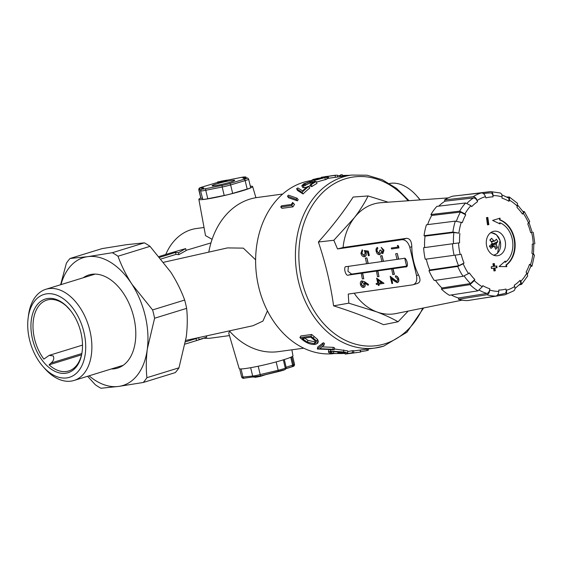 <?xml version="1.0" encoding="UTF-8"?>
<svg xmlns="http://www.w3.org/2000/svg" width="563" height="563" viewBox="0 0 563 563"><rect width="100%" height="100%" fill="white"/><g stroke="black" fill="none" stroke-linecap="round" stroke-linejoin="round"><path stroke-width="0.84" d="M286.152 367.372A10.183 0.816 166.6 0 1 286.933 367.02A10.183 0.816 166.6 0 1 292.633 365.26L290.733 357.259M284.294 359.553L286.257 367.808L285.082 369.567M291.662 356.829L293.583 364.88L292.633 365.26L291.972 366.809A11.64 0.936 -13.4 0 0 286.208 368.596M292.612 356.266L294.533 364.31A8.726 0.697 -13.4 0 1 293.583 364.88A1.457 1.274 68.2 0 1 292.866 366.471L291.972 366.809M265.736 374.634L260.655 376.309L260.549 375.88M260.655 376.309L258.143 376.795L258.058 376.443M258.128 376.753L257.636 376.534M257.72 376.872L255.208 377.358L255.116 376.992M217.318 182.496A1.457 0.83 -106.6 0 0 217.241 182.518L217.67 182.384A7.27 0.584 -13.4 0 0 217.318 182.496L202.793 186.832A7.27 0.584 -13.4 0 0 199.921 188.056L199.07 189.935L200.864 198.282A8.726 0.697 166.6 0 1 200.822 198.225L198.802 189.766A8.726 0.697 166.6 0 0 198.852 189.815L200.864 198.282M234.651 180.294A11.64 0.936 -13.4 0 0 222.681 182.271A11.64 0.936 -13.4 0 0 212.075 185.755A11.64 0.936 -13.4 0 0 212.131 185.825A11.64 0.936 -13.4 0 0 224.102 183.848A11.64 0.936 -13.4 0 0 234.715 180.364A11.64 0.936 -13.4 0 0 234.651 180.294M28.15 317.968L28.516 315.167A47.714 29.994 72.9 0 1 45.906 289.269A47.714 29.994 72.9 0 1 74.626 300.628A47.714 29.994 72.9 0 1 91.882 347.491A47.714 29.994 72.9 0 1 74.013 380.461A47.714 29.994 72.9 0 1 45.293 369.11A47.714 29.994 72.9 0 1 45.061 368.849L43.182 366.745A43.351 27.249 -107.1 0 0 43.393 366.977A43.351 27.249 -107.1 0 0 82.48 364.374A43.351 27.249 -107.1 0 0 70.037 304.759A43.351 27.249 -107.1 0 0 28.15 317.968A43.351 27.249 -107.1 0 0 43.182 366.745M81.508 354.845L49.072 364.838L51.078 363.022C53.605 360.855 54.337 358.504 53.274 355.957L49.192 355.366L43.886 359.103A37.095 23.315 72.9 0 1 46.87 300.086A37.095 23.315 72.9 0 1 66.525 306.23L70.375 310.34M68.566 308.2A38.544 24.23 -107.1 0 0 33.808 310.516A38.544 24.23 -107.1 0 0 44.871 363.536A38.544 24.23 -107.1 0 0 82.121 351.784A38.544 24.23 -107.1 0 0 68.749 308.411A38.544 24.23 -107.1 0 0 68.566 308.2M91.846 275.117A48.728 30.634 72.9 0 1 93.331 274.153M111.305 368.969A48.728 30.634 -107.1 0 0 117.554 368.111A48.728 30.634 -107.1 0 0 135.331 341.551A48.728 30.634 -107.1 0 0 122.755 292.331A48.728 30.634 -107.1 0 0 88.848 274.969A48.728 30.634 -107.1 0 0 83.197 277.777M208.803 251.999A77.793 60.178 -97.8 0 1 249.831 199.147A77.793 60.178 -97.8 0 1 257.291 197.5L282.703 194.031M163.791 262.245L227.494 247.91L243.307 248.128L255.623 259.825M326.463 177.162L314.654 180.357L311.543 180.371L313.373 179.344L326.73 176.958L326.934 179.14L316.462 182.095M323.732 177.936L325.041 177.331L317.328 178.408L314.457 179.203L313.542 180.019L323.732 177.936M313.19 179.907L313.542 180.019M250.324 186.191A27.636 2.217 166.6 0 1 252.625 186.522A27.636 2.217 166.6 0 1 235.278 192.806A27.636 2.217 166.6 0 1 205.206 199.26A27.636 2.217 166.6 0 1 198.859 199.33A27.636 2.217 166.6 0 1 200.766 198M291.859 349.806L292.957 355.795A27.636 2.217 166.6 0 1 275.497 362.093A27.636 2.217 166.6 0 1 245.524 368.519A27.636 2.217 166.6 0 1 239.184 368.603L228.74 333.148L229.634 331.206M159.167 256.496L169.843 253.209A45.673 28.713 -107.1 0 0 169.752 253.237L185.628 248.6L186.093 250.57L178.767 254.673A43.64 27.432 -107.1 0 0 175.909 254.413L161.187 258.945M186.043 250.345L210.611 243.019M333.162 353.705A87.279 67.511 -97.8 0 1 257.284 280.17A87.279 67.511 -97.8 0 1 303.387 182.349A87.279 67.511 -97.8 0 1 311.592 180.519M165.761 254.469A55.273 42.76 -97.8 0 1 191.117 229.69A55.273 42.76 -97.8 0 1 196.424 228.522L204.017 227.487M490.816 246.58A2.477 1.914 82.2 0 0 491.239 246.263A2.477 1.914 82.2 0 0 491.872 244.975A2.477 1.914 82.2 0 0 491.907 244.314A2.477 1.914 82.2 0 0 491.844 243.786M493.42 255.13A11.211 8.67 82.2 0 0 497.615 252.991A11.211 8.67 82.2 0 0 498.586 237.368A11.211 8.67 82.2 0 0 490.394 232.913M491.098 241.492L493.73 240.809A2.935 2.273 82.2 0 1 494.856 241.02A18.853 6.059 147.7 0 0 496.313 239.162A18.699 15.588 26.9 0 1 497.122 240.338A18.699 15.588 26.9 0 1 497.833 241.562L491.907 244.314L496.369 243.42A18.853 6.059 -32.3 0 0 497.833 241.562M493.73 240.809A18.853 10.296 -135 0 0 491.626 238.269A18.699 1.07 -47.2 0 0 489.852 240.049A18.853 10.296 45 0 1 491.956 242.583A2.935 2.273 82.2 0 0 491.865 244.018A18.853 6.059 147.7 0 1 489.479 246.003A18.699 2.681 -125.1 0 1 490.253 247.213A18.699 2.681 -125.1 0 1 490.992 248.403A18.853 6.059 -32.3 0 0 493.378 246.418A2.935 2.273 82.2 0 0 494.321 246.643A2.935 2.273 82.2 0 0 494.504 246.629A18.853 10.296 45 0 1 495.686 249.296A18.699 11.837 167.2 0 0 497.46 247.516A18.853 10.296 -135 0 0 496.277 244.856A2.935 2.273 82.2 0 0 496.369 243.42M494.187 231.231A12.365 9.564 82.2 0 0 486.432 244.799A12.365 9.564 82.2 0 0 497.572 255.729A12.365 9.564 82.2 0 0 497.622 255.722A12.365 9.564 82.2 0 0 505.377 242.153A12.365 9.564 82.2 0 0 494.237 231.224A12.365 9.564 82.2 0 0 494.187 231.231M417.317 283.442C420.385 282.45 420.786 279.607 418.52 274.934A51.74 40.022 -97.8 0 1 413.608 261.302A51.74 40.022 -97.8 0 1 411.799 246.721C411.666 241.302 409.92 238.494 406.563 238.311L343.064 247.523L337.511 248.937L333.831 240.274L354.282 217.804C360.038 210.252 364.641 202.969 368.096 195.952L388.132 202.187M462.223 300.142L395.986 313.549A56.004 43.323 -97.8 0 1 376.689 311.86A56.004 43.323 -97.8 0 1 354.197 293.224M300.762 335.977L311.719 334.478A87.279 67.511 -97.8 0 0 314.084 336.463L317.518 339.398L318.355 341.389L317.722 343.219L315.435 344.38C311.628 344.802 307.708 343.578 303.668 340.692A89.313 69.087 -97.8 0 1 299.931 337.624L300.762 335.977M322.043 346.857L333.205 347.35A87.279 67.511 -97.8 0 0 334.485 347.793L334.19 349.757A89.313 69.087 -97.8 0 1 332.881 349.299L319.742 348.659L323.964 345.288L324.499 343.43A87.279 67.511 -97.8 0 1 323.275 342.747L317.764 347.026L317.335 348.94L322.712 344.591L323.275 342.747M332.937 351.312L337.92 351.748M328.679 350.052L328.961 349.588M334.309 348.954L347.695 350.897L347.744 352.924L331.741 351.403L330.221 352.086L333.613 353.458L333.697 351.439M310.136 184.777L310.959 186.585L312.085 186.43A87.279 67.511 -97.8 0 1 316.962 183.425L316.251 181.553A89.313 69.087 -97.8 0 0 311.262 184.622L310.136 184.777A89.313 69.087 -97.8 0 1 314.26 182.194L312.043 182.208L303.429 185.945L301.838 185.691L303.774 183.784L310.685 181.335L311.022 182.335M310.459 185.48L308.531 186.409M307.138 186.972L304.259 187.746L302.648 187.486L301.838 185.691M303.07 193.975A87.279 67.511 -97.8 0 1 309.727 188.126L308.855 186.36L307.729 186.515A89.313 69.087 -97.8 0 0 302.535 190.92L297.94 187.936L296.581 188.696L297.482 190.442L303.07 193.975L302.035 192.342L296.581 188.696M297.355 200.836L288.566 197.775L287.482 196.198A89.313 69.087 -97.8 0 1 288.453 195.157L297.074 198.218L298.228 199.71A87.279 67.511 -97.8 0 0 297.355 200.836L296.18 199.365L287.482 196.198M292.964 206.846A87.279 67.511 -97.8 0 1 294.512 204.453L292.669 202.462A89.313 69.087 -97.8 0 0 291.331 204.475L281.493 205.812A89.313 69.087 -97.8 0 0 280.74 207.015L282.007 208.338L292.964 206.846L291.697 205.516L280.74 207.015M347.709 351.572L352.347 350.693A87.279 67.511 -97.8 0 0 353.599 350.672L353.747 352.698L348.413 353.641L360.447 352.072L360.144 350.059M353.62 350.946L375.127 348.025A87.279 67.511 82.2 0 0 383.502 346.182M408.189 311.079L398.069 321.762L383.558 324.689C368.892 318.025 352.234 311.74 333.592 305.836C330.58 284.266 325.513 262.991 318.384 242.013C332.008 226.84 343.592 211.85 353.149 197.043L368.096 195.952M366.583 263.737L346.231 266.672M346.519 266.609C342.776 265.588 345.506 277.059 348.539 275.068L361.214 273.252L362.347 278.959L363.775 278.755L362.642 273.048L376.422 271.077L377.555 276.785L378.983 276.581L377.85 270.873L391.63 268.903L392.77 274.61L394.403 274.336L393.058 268.699L405.895 266.834M406.95 266.06L351.664 274.104L347.962 271.345L348.384 266.341M406.169 266.728L405.606 266.897C409.35 267.918 406.62 256.446 403.587 258.438L398.646 259.142L397.302 253.505L395.669 253.772L397.014 259.416L398.646 259.142M363.775 278.755L362.431 273.118L361.003 273.322M378.983 276.581L377.639 270.937L376.211 271.141M394.191 274.406L392.847 268.762L391.426 268.966M397.006 259.381L383.438 261.323L382.094 255.679L380.665 255.883L381.805 261.591L383.438 261.323M381.791 261.556L368.23 263.498L366.886 257.861L365.457 258.065L366.59 263.773L368.23 263.498M361.728 280.902L364.479 281.697L368.54 284.428L368.111 285.286L364.521 282.872L364.852 283.97C365.204 285.941 364.74 287.102 363.473 287.461C362.058 287.468 361.059 286.454 360.461 284.428C360.109 282.422 360.58 281.233 361.889 280.867L364.268 281.76L368.329 284.491L368.111 285.286M364.733 282.809L365.063 283.907C365.415 285.87 364.951 287.031 363.684 287.397M363.473 287.461L363.839 287.362M365.915 252.991C366.288 255.138 365.774 256.376 364.352 256.707C362.734 256.763 361.587 255.637 360.918 253.329L362.178 249.768L362.403 250.732L361.671 253.28L364.148 255.736L365.127 252.921L364.409 250.549L368.279 251.133L369.328 255.532L368.378 255.701L367.505 252.055L365.471 251.752L366.119 252.928C366.499 255.074 365.978 256.306 364.564 256.637M365.683 251.682L366.119 252.928M364.352 256.707L364.775 256.594M362.178 249.768L362.614 250.662L361.882 253.216L364.465 255.651M376.619 278.185L384.008 283.344L378.8 284.132L379.096 285.364L378.35 285.469L378.062 284.238L376.394 284.477L376.161 283.513L377.829 283.273L376.619 278.185L383.804 283.414M379.019 284.097L379.096 285.364M376.161 283.513L377.822 283.238M380.511 253.871L379.378 254.694C377.85 254.645 376.781 253.519 376.168 251.316C375.76 249.303 376.19 248.009 377.442 247.439L377.674 248.403L376.872 249.381L376.907 251.232L379.089 253.744L379.828 250.225L380.574 250.12L382.411 252.696L383.03 250.38L381.151 247.333L383.98 250.197L382.847 253.596L380.848 252.618L380.722 253.807L379.589 254.631M381.06 252.555L380.722 253.807M377.442 247.439L377.886 248.332L377.083 249.318L377.119 251.168L379.335 253.667M379.828 250.225L380.785 250.049L382.622 252.632M395.261 275.947C396.767 275.912 397.851 276.961 398.498 279.093C398.871 281.085 398.414 282.267 397.126 282.64L394.016 280.846L391.447 278.439L392.636 283.428L391.897 283.534L390.159 276.25L394.142 279.98L396.838 281.69L397.745 279.157L395.486 276.905L395.472 275.877C396.978 275.849 398.062 276.897 398.71 279.03C399.083 281.021 398.625 282.204 397.337 282.577M397.126 282.64L397.485 282.549M391.735 278.713L392.636 283.428M390.159 276.25L397.098 281.613M391.299 248.023L397.781 247.094L397.598 245.384L398.491 245.904L398.963 247.889L391.531 248.987L391.299 248.023L397.774 247.066M333.592 305.836L348.821 303.175L348.265 294.069L412.827 284.829C416.141 283.794 417.373 280.705 416.521 275.546L409.801 247.34C408.217 242.287 405.641 239.739 402.073 239.69L337.511 248.937M318.384 242.013L333.831 240.274M412.827 284.829L417.887 283.316M327.905 178.365L327.082 178.506M409.041 200.695L396.514 188.38L382.27 179.731L367.02 175.206L351.544 175.072L328.356 178.288M398.069 321.762C392.108 318.341 384.986 315.041 376.689 311.86L348.821 303.175M343.064 247.523A56.004 43.323 -97.8 0 1 354.282 217.804A56.004 43.323 -97.8 0 1 380.87 202.708L448.289 197.894M397.394 245.447L398.491 245.904M398.28 245.968L398.752 247.952M381.151 247.333L383.98 250.197M383.769 250.261L382.636 253.66M377.808 279.973L378.568 283.168L381.707 282.717L377.808 279.973M378.083 280.163L378.779 283.098L381.665 282.689M364.198 250.612L368.279 251.133M368.068 251.197L369.117 255.595M362.093 281.831L361.214 284.371L363.205 286.504L364.064 283.879L361.939 281.866M362.298 281.767L361.425 284.308L363.353 286.468M398.435 259.212L397.302 253.505M397.091 253.568L395.669 253.772M383.227 261.387L382.094 255.679M381.883 255.743L380.461 255.947M368.019 263.568L366.886 257.861M366.675 257.924L365.246 258.128M488.832 224.651L487.825 217.445L486.488 217.635L487.495 224.841L488.832 224.651L488.374 224.714L487.368 217.515M496.791 265.975L494.673 266.278L494.286 263.54L492.949 263.737L493.336 266.468L491.217 266.771L491.464 268.502L493.582 268.199L493.962 270.937L495.299 270.747L494.912 268.009L497.03 267.707L496.791 265.975M506.376 265.025A24.73 19.128 82.2 0 0 514.842 240.767A24.73 19.128 82.2 0 0 500.035 219.837L500.028 218.148L492.632 220.436L500.057 223.933L500.05 222.814A21.816 16.876 -97.8 0 1 512.611 241.084A21.816 16.876 -97.8 0 1 505.567 262.168L505.264 261.091L499.1 266.531L506.834 266.651L506.376 265.025L505.919 265.089A24.73 19.128 82.2 0 0 514.385 240.83A24.73 19.128 82.2 0 0 499.578 219.901L500.035 219.837M528.608 223.187A48.066 37.179 82.2 0 0 523.287 213.356L524.378 211.604L529.734 221.491L527.777 223.884A46.757 36.166 -97.8 0 1 530.62 232.639L531.289 232.519M523.287 213.356L522.457 214.053L523.548 212.3L517.854 205.277M517.488 206.375A48.066 37.179 82.2 0 0 509.515 200.182L509.353 197.015L517.524 203.356L517.003 207.487A46.757 36.166 -97.8 0 1 522.457 214.053M509.515 200.182L509.029 201.294L508.861 198.12L501.816 194.819M499.55 192.926C501.19 192.996 502.034 194.326 502.097 196.909L502.048 198.211A46.757 36.166 -97.8 0 1 509.029 201.294M502.097 196.909A48.066 37.179 82.2 0 0 493.047 195.586L493.005 196.895C492.942 194.305 492.097 192.982 490.457 192.912L487.002 193.102A51.12 39.544 -97.8 0 1 490.457 192.912M485.475 196.67A48.066 37.179 82.2 0 0 477.15 200.477C476.192 198.021 474.841 196.761 473.103 196.705L444.545 199.942A53.091 41.071 -97.8 0 1 452.87 196.142L481.435 192.905C483.174 192.954 484.518 194.214 485.475 196.67L485.883 197.909A46.757 36.166 -97.8 0 1 489.409 197.17A46.757 36.166 -97.8 0 1 493.005 196.895M477.15 200.477L477.551 201.716C476.594 199.26 475.249 198.007 473.511 197.951L444.946 201.188A51.782 40.057 -97.8 0 0 438.788 206.135M470.921 205.699A48.066 37.179 82.2 0 0 464.961 213.877L459.69 211.146L430.941 214.538A53.091 41.071 -97.8 0 1 436.902 206.361L465.65 202.969L470.921 205.699L471.695 206.628A46.757 36.166 -97.8 0 1 477.551 201.716M464.961 213.877L465.735 214.813L460.464 212.075L431.715 215.474A51.782 40.057 -97.8 0 0 427.641 224.623M461.315 222.209A48.066 37.179 82.2 0 0 458.908 233.145L452.912 232.062L424.052 235.707A53.091 41.071 -97.8 0 1 426.465 224.771L455.319 221.125L462.307 222.645A46.757 36.166 -97.8 0 1 465.735 214.813M458.908 233.145L453.898 232.498L425.044 236.143A51.782 40.057 -97.8 0 0 424.636 247.579L459.57 242.794A46.757 36.166 -97.8 0 1 459.894 233.582M458.556 242.934A48.066 37.179 82.2 0 0 460.175 254.462L425.248 259.247A53.091 41.071 -97.8 0 1 423.629 247.727L459.57 242.794M460.175 254.462L461.188 254.314A46.757 36.166 -97.8 0 0 464.032 263.069L463.201 263.766A48.066 37.179 82.2 0 0 468.522 273.597L469.352 272.9A46.757 36.166 -97.8 0 0 474.806 279.466L474.32 280.578A48.066 37.179 82.2 0 0 482.294 286.771L482.78 285.659A46.757 36.166 -97.8 0 0 489.761 288.735L489.711 290.044A48.066 37.179 82.2 0 0 498.762 291.367L498.804 290.058A46.757 36.166 -97.8 0 0 505.933 289.037L506.334 290.283A48.066 37.179 82.2 0 0 514.659 286.476L514.258 285.237A46.757 36.166 -97.8 0 0 520.113 280.318L520.888 281.254A48.066 37.179 82.2 0 0 526.848 273.069L526.074 272.14A46.757 36.166 -97.8 0 0 529.509 264.3L530.494 264.737A48.066 37.179 82.2 0 0 532.908 253.8L534.449 255.095L532.028 266.095L530.494 264.737M533.914 243.906L532.239 244.159A46.757 36.166 -97.8 0 1 531.915 253.364L532.908 253.8M533.252 244.018A48.066 37.179 82.2 0 0 531.634 232.491L530.62 232.639M513.942 290.74L504.976 294.787L476.777 299.129M498.762 291.367C498.515 293.992 497.565 295.561 495.904 296.082L467.529 300.607A53.091 41.071 -97.8 0 1 458.479 299.284L458.528 297.982A51.782 40.057 -97.8 0 1 451.28 294.97M482.294 286.771L477.973 290.839L449.373 295.265A53.091 41.071 -97.8 0 1 441.399 289.079L441.885 287.967A51.782 40.057 -97.8 0 1 435.466 280.332M468.522 273.597L463.06 276.285L434.284 280.508A53.091 41.071 -97.8 0 1 428.957 270.676L429.787 269.98A51.782 40.057 -97.8 0 1 426.254 259.107M423.629 247.727L424.636 247.579M424.052 235.707L425.044 236.143M430.941 214.538L431.715 215.474M444.545 199.942L444.946 201.188M493.047 195.586C492.991 193.003 492.139 191.673 490.5 191.603L462.16 195.087M429.787 269.98L458.564 265.757L464.032 263.069M441.885 287.967L470.485 283.541L474.806 279.466M458.528 297.982L486.904 293.457C488.564 292.936 489.514 291.36 489.761 288.735M505.933 289.037C506.58 291.535 506.13 293.041 504.575 293.541L500.817 294.393A51.12 39.544 -97.8 0 1 497.734 294.723M514.969 288.538L520.831 283.386L520.113 280.318M527.489 274.005L531.036 265.659L529.509 264.3M530.712 266.616L532.028 266.095M519.297 284.948L521.605 284.315L520.888 281.254M526.848 273.069L527.707 275.933L521.605 284.315M514.659 286.476C515.314 288.974 514.864 290.473 513.308 290.98M504.976 294.787C506.531 294.28 506.989 292.781 506.334 290.283M458.479 299.284L486.861 294.759C488.515 294.238 489.472 292.669 489.711 290.044M441.399 289.079L469.999 284.646L474.32 280.578M428.957 270.676L457.733 266.454L463.201 263.766M500.211 192.982L490.5 191.603M509.353 197.015L506.918 197.029M524.378 211.604L522.964 211.449M506.355 266.644L505.919 265.089M505.567 262.168L505.117 262.224L504.884 261.422M499.599 223.715L499.592 222.878L500.05 222.814M499.578 219.901L499.571 218.289M493.835 263.611L494.215 266.341L494.673 266.278M493.962 270.937L494.842 270.81L494.462 268.072L496.573 267.77L496.334 266.046M496.573 267.77L497.03 267.707M494.462 268.072L494.912 268.009M494.842 270.81L495.299 270.747M491.464 268.502L493.582 268.199M487.495 224.834L488.374 224.714M493.378 246.418L489.578 246.65M494.856 241.02L491.295 241.731M492.435 243.786L491.886 242.906M496.277 244.856L491.872 244.975L492.315 245.686L491.471 246.538M491.626 238.269L490.063 240.281M494.152 246.636L494.504 246.629M497.46 247.516L492.315 245.686M407.211 265.637L406.577 265.778A50.909 39.382 -97.8 0 1 404.896 258.727L405.254 258.29M200.083 188.148A11.64 0.936 166.6 0 1 203.693 187.901A11.64 0.936 166.6 0 1 201.667 189.034L201.828 189.119A7.27 0.584 -13.4 0 0 205.995 188.619L222.434 185.347A7.27 0.584 -13.4 0 0 229.465 183.622L243.997 179.287A7.27 0.584 -13.4 0 0 246.861 178.063L247.91 178.197L248.649 179.175L250.669 187.641A8.726 0.697 166.6 0 1 247.178 189.062L245.165 180.596L230.64 184.931L232.653 193.391L247.178 189.062M232.653 193.391A8.726 0.697 166.6 0 1 224.208 195.467L222.195 187.007L205.762 190.273L207.775 198.739L224.208 195.467M207.775 198.739A8.726 0.697 166.6 0 1 202.771 199.344L200.541 190.758L202.771 199.344M202.314 198.211A10.183 0.816 -13.4 0 0 201.082 198.401M198.859 199.33L205.509 235.608L212.103 239.317M229.465 335.59L211.357 338.06A55.273 42.76 -97.8 0 1 204.024 338.243M185.136 344.084L196.564 340.566L195.966 338.616L185.53 341.832L196.058 338.588A43.64 27.432 -107.1 0 0 198.436 337.659M267.439 310.889L262.935 321.079L253.083 325.695L185.755 340.432M317.518 339.398L316.828 341.157L313.31 338.159A89.313 69.087 -97.8 0 1 310.889 336.132L311.719 334.478M316.828 341.157L317.722 343.219M299.931 337.624L310.889 336.132M307.307 342.156L314.288 343.662L316.047 342.768L315.146 340.84L311.677 337.906A89.313 69.087 -97.8 0 1 310.832 337.202L302.12 338.391A89.313 69.087 -97.8 0 0 303.506 339.524L307.307 342.156L307.996 340.397L314.907 341.854L314.288 343.662M303.506 339.524L304.28 337.828L307.996 340.397M314.907 341.854L315.815 341.657M332.881 349.299L333.205 347.35M334.19 349.757L317.504 349.018A89.313 69.087 -97.8 0 1 317.335 348.94M323.964 345.288A89.313 69.087 -97.8 0 1 322.712 344.591M333.613 353.458L342.515 353.571A89.313 69.087 -97.8 0 1 337.877 353.128L337.927 351.537M337.877 353.128L339.003 352.973L339.046 351.657M344.852 352.593L344.887 353.465A89.313 69.087 -97.8 0 1 339.003 352.973M344.887 353.465L332.381 353.592C329.932 353.191 328.623 352.677 328.461 352.037L328.686 349.975M328.461 352.037L330.467 351.059L330.727 349.081M330.467 351.059L343.655 351.981L343.74 349.968M343.655 351.981L347.744 352.924M360.32 350.031L360.623 352.044A89.313 69.087 -97.8 0 1 360.447 352.072M360.566 351.699L367.132 350.58L366.682 348.596M368.054 348.99L368.35 350.207A89.313 69.087 -97.8 0 1 367.132 350.58M357.167 352.529L345.358 354.057A89.313 69.087 -97.8 0 1 345.182 354.071L344.978 352.044M345.182 354.071L352.466 352.719L352.347 350.693M353.747 352.698A89.313 69.087 -97.8 0 1 352.466 352.719M196.564 340.566A45.673 28.713 -107.1 0 0 196.656 340.538A45.673 28.713 -107.1 0 0 199.239 339.517L206.727 337.174L206.424 335.907M199.239 339.517L198.528 337.617M185.628 248.6L178.562 252.703L178.767 254.673M178.562 252.703A45.673 28.713 -107.1 0 0 175.565 252.428L175.909 254.413M175.565 252.428L159.822 257.284M349.588 175.339L342.353 175.431M341.03 176.803L340.882 174.776A89.313 69.087 -97.8 0 1 342.318 174.748L342.431 176.782M340.882 174.776L339.862 175.55L339.883 176.662M339.862 175.55L337.244 175.705M349.595 175.22A89.313 69.087 -97.8 0 1 350.038 175.276M336.315 175.22L321.248 177.296L335.492 175.206L335.098 175.262L335.379 177.275M328.025 176.275L328.764 178.351M329.095 176.142L329.644 176.092M332.824 175.593L330.889 175.832M322.937 177.014L323.69 176.951M327.567 176.325L325.118 176.62M314.654 180.357L315.041 181.567M324.9 177.774L325.414 179.731M314.668 179.984L314.457 179.203M305.575 185.523L304.836 183.665L303.457 185.058L304.534 185.213L309.882 183.052L312.057 181.617L316.251 181.553M309.946 183.01L309.544 181.898L304.836 183.665M309.544 181.898A89.313 69.087 -97.8 0 1 310.685 181.335M304.259 187.746L303.429 185.945M311.219 184.052L310.804 183.01M312.451 183.271L312.043 182.208M312.085 186.43L311.262 184.622M302.035 192.342A89.313 69.087 -97.8 0 1 308.855 186.36M296.18 199.365A89.313 69.087 -97.8 0 1 297.074 198.218M291.697 205.516A89.313 69.087 -97.8 0 1 293.281 203.067M303.724 348.187L278.312 351.65A77.793 60.178 -97.8 0 1 229.352 330.889M419.956 199.914A47.714 29.994 -107.1 0 0 416.479 195.6L418.358 197.704A43.351 27.249 72.9 0 1 420.202 199.9M416.479 195.6A47.714 29.994 -107.1 0 0 389.455 183.503M146.915 377.689L178.971 367.815L186.24 337.026C187.465 327.026 187.599 317.469 186.642 308.355L154.593 318.236L147.316 349.018C146.091 359.138 145.958 368.695 146.915 377.689A74.914 47.095 72.9 0 1 143.248 382.481L118.659 386.422L100.939 388.252A74.914 47.095 72.9 0 1 95.295 384.733L87.596 376.281M152.608 309.924L184.664 300.044C181.195 290.543 176.564 281.24 170.779 272.147L150.032 246.355L117.984 256.235C121.453 265.743 126.077 275.047 131.862 284.139L152.608 309.924A74.914 47.095 72.9 0 1 154.593 318.236M112.333 252.717L144.381 242.836L126.668 244.666L102.079 248.607L70.03 258.487L87.744 256.658L112.333 252.717A74.914 47.095 72.9 0 1 117.984 256.235M60.966 284.632A66.913 42.063 72.9 0 1 87.744 256.658A66.913 42.063 72.9 0 1 131.862 284.139A66.913 42.063 72.9 0 1 147.316 349.018A66.913 42.063 72.9 0 1 118.659 386.422A66.913 42.063 72.9 0 1 89.074 375.824M144.381 242.836A74.914 47.095 72.9 0 1 150.032 246.355M60.628 284.737L66.357 263.273A74.914 47.095 72.9 0 1 70.03 258.487M178.971 367.815A74.914 47.095 72.9 0 1 175.297 372.6L143.248 382.481M184.664 300.044A74.914 47.095 72.9 0 1 186.642 308.355M121.721 366.267A48.728 30.634 72.9 0 1 119.954 366.309M82.177 351.312A37.095 23.315 72.9 0 1 68.721 370.982A37.095 23.315 72.9 0 1 49.072 364.838M220.64 182.222L223.933 181.476L223.8 180.913L217.571 181.962L217.79 182.518M223.919 181.413L227.22 180.674L227.086 180.111L220.872 181.223M218.31 182.862L220.654 182.285L220.52 181.722L217.67 182.018L218.31 182.862L218.17 182.299L220.52 181.722M244.954 176.993A1.457 1.443 -60.9 0 1 246.003 177.134L244.954 176.993A7.27 0.584 -13.4 0 0 240.788 177.5L227.114 180.223L240.837 177.479A1.457 0.612 -101.3 0 0 240.788 177.5M200.541 190.758L201.477 189.091L202.954 188.528M220.858 181.159L224.271 180.8L224.405 181.363M224.271 180.8L227.086 180.111M217.571 181.962L220.985 181.603L221.118 182.173M220.985 181.603L223.8 180.913M217.67 182.018L218.17 182.299M283.33 359.856L285.314 368.188A1.457 1.274 -111.8 0 1 284.392 369.842A7.27 0.584 166.6 0 1 278.439 371.573L260.479 375.894L260.205 374.585L278.164 370.271L276.173 361.91M285.328 369.49L260.472 375.894A7.27 0.584 166.6 0 1 254.194 377.104A1.457 1.239 -96 0 1 252.66 376.042L250.676 367.702M278.439 371.58L278.164 370.271A8.726 0.697 -13.4 0 0 285.314 368.188L286.257 367.808M241.041 368.941L242.97 377.048L252.66 376.042A8.726 0.697 -13.4 0 0 260.205 374.585L258.213 366.224M239.704 368.878L241.633 376.992A8.726 0.697 -13.4 0 0 242.97 377.048A1.457 1.239 -96 0 0 244.314 378.153L260.479 375.894M244.504 378.118A1.457 1.239 -96 0 1 244.314 378.153C243.146 378.596 242.252 378.216 241.633 376.992M200.717 189.696A10.183 0.816 -13.4 0 0 199.07 189.935L198.852 189.815A1.457 1.443 119.1 0 1 199.921 188.056M92.29 274.976A48.587 30.543 72.9 0 1 93.648 274.132M483.547 193.693A51.12 39.544 -97.8 0 1 486.101 193.222A51.12 39.544 -97.8 0 1 487.002 193.102L483.321 193.517M351.544 175.072A87.279 67.511 82.2 0 0 343.177 176.923A87.279 67.511 82.2 0 0 297.327 276.137A87.279 67.511 82.2 0 0 375.127 348.025L383.685 346.139L406.95 332.219L423.665 307.947M408.098 200.766A85.119 65.843 82.2 0 0 345.443 178.774A85.119 65.843 82.2 0 0 301.838 280.803A85.119 65.843 82.2 0 0 384.768 343.845A85.119 65.843 82.2 0 0 422.743 308.137M348.539 275.068L351.664 274.104M416.521 275.546L418.52 274.934M409.801 247.34L411.799 246.721M402.073 239.69L406.563 238.311M467.142 203.144A51.12 39.544 -97.8 0 1 473.511 197.951M456.459 221.09A51.12 39.544 -97.8 0 1 460.464 212.075M453.504 243.638A51.12 39.544 -97.8 0 1 453.898 232.498M458.564 265.757A51.12 39.544 -97.8 0 1 455.122 255.173M470.485 283.541A51.12 39.544 -97.8 0 1 464.172 276.004M486.904 293.457A51.12 39.544 -97.8 0 1 479.373 290.255M504.575 293.541A51.12 39.544 -97.8 0 1 500.817 294.393L497.608 294.906M486.861 294.759A52.429 40.557 82.2 0 0 495.904 296.082M469.999 284.646A52.429 40.557 82.2 0 0 477.973 290.839M457.733 266.454A52.429 40.557 82.2 0 0 463.06 276.285M452.497 243.786A52.429 40.557 82.2 0 0 454.109 255.306M455.319 221.125A52.429 40.557 82.2 0 0 452.912 232.062M465.65 202.969A52.429 40.557 82.2 0 0 459.69 211.146M481.435 192.905A52.429 40.557 82.2 0 0 473.103 196.705M313.31 338.159L314.084 336.463M322.557 178.33L322.374 177.528M81.797 353.557L51.078 363.022M121.995 366.105A48.587 30.543 72.9 0 1 120.398 366.168M246.707 177.971A11.64 0.936 166.6 0 1 245.116 177.085M205.995 188.619A1.457 0.612 -101.3 0 0 205.762 190.273A8.726 0.697 166.6 0 1 200.759 190.878A1.457 1.443 -60.9 0 1 201.828 189.119M248.649 179.175A8.726 0.697 166.6 0 1 245.165 180.596A1.457 0.83 -106.6 0 0 243.997 179.287M229.465 183.622A1.457 0.83 -106.6 0 1 230.64 184.931A8.726 0.697 166.6 0 1 222.195 187.007A1.457 0.612 -101.3 0 1 222.434 185.347M247.91 178.197A1.457 1.443 119.1 0 0 246.861 178.063M202.793 186.832A1.457 0.83 -106.6 0 0 202.708 186.846L217.241 182.518A1.457 0.83 -106.6 0 0 217.163 182.546M198.802 189.766C199.654 187.169 198.232 188.711 202.708 186.846A1.457 0.83 -106.6 0 0 202.631 186.881M292.056 366.795L286.201 368.617M292.866 366.471C293.893 366.429 294.449 365.711 294.533 364.31M123.206 365.303L74.013 380.461M252.625 186.522L255.926 197.704M494.089 255.384L497.509 253.308L500.043 240.464L496.46 234.743L490.964 232.491M528.903 222.188L532.225 232.399M533.464 254.659L533.844 243.927M533.231 232.259L534.85 243.779M202.926 338.602L196.656 340.538M337.392 177.078L337.181 175.051M327.912 178.422L327.553 176.416M312.134 182.299L311.543 180.371M82.508 345.105L49.192 355.366M95.105 274.111L45.906 289.269M246.003 177.134L240.837 177.479M246.854 177.936L243.997 178.295"/></g></svg>
